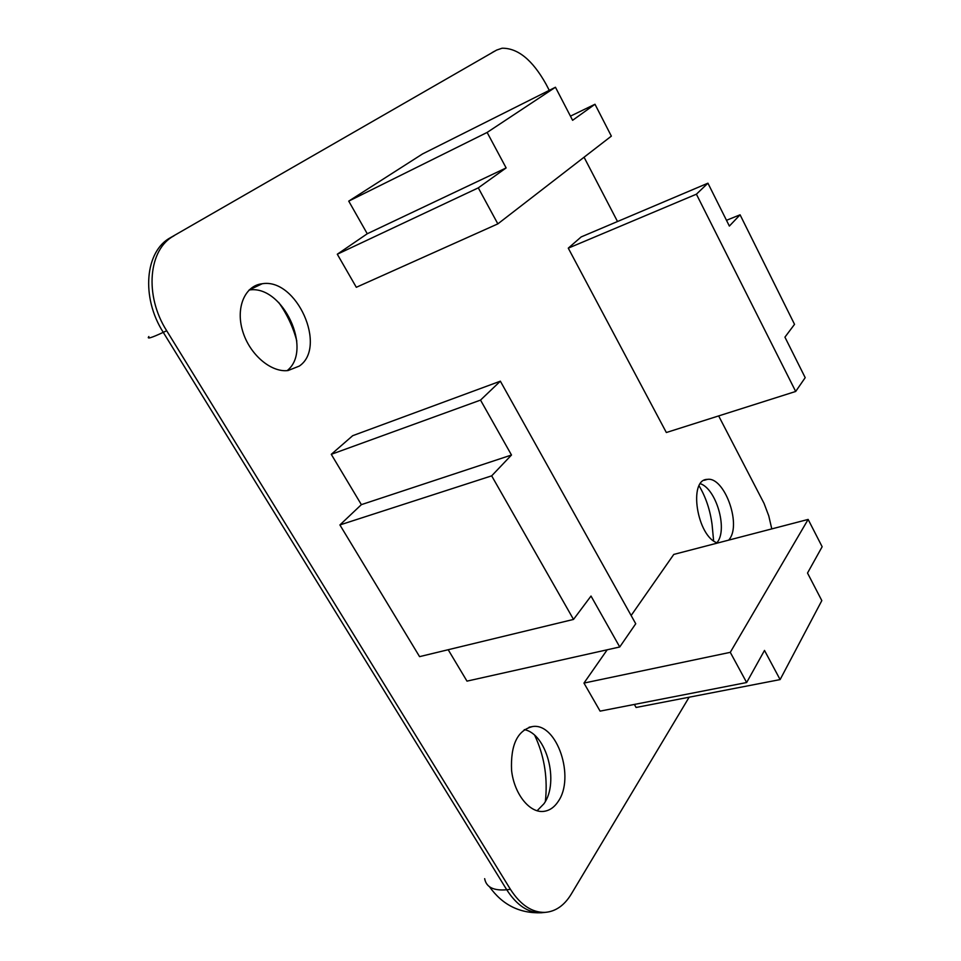 <?xml version="1.0" encoding="UTF-8"?>
<svg xmlns="http://www.w3.org/2000/svg" width="961" height="961" viewBox="0 0 961 961"><rect width="100%" height="100%" fill="white"/><g stroke="black" fill="none" stroke-linecap="round" stroke-linejoin="round"><path stroke-width="1.44" d="M699.103 485.858C705.806 497.077 710.131 509.967 712.077 524.526L713.615 540.815M278.69 302.451C287.099 314.295 293.141 327.136 296.793 340.987M534.772 735.465C543.818 754.781 547.47 775.443 545.74 797.45L545.343 801.474M537.079 810.784L543.974 803.732C559.578 782.158 546.557 733.579 524.274 729.639M558.137 801.534C554.065 807.648 549.007 810.964 542.965 811.456C528.958 812.562 514.063 793.33 511.576 770.386C510.459 744.655 517.595 730.012 532.947 726.48C557.08 723.14 575.351 777.581 558.137 801.534M287.135 370.634C313.382 350.128 282.642 284.3 249.067 290.03M299.279 366.093L288.036 370.55C270.93 372.712 249.416 354.321 242.58 330.86C235.517 307.424 245.055 285.549 262.209 283.747C296.625 277.777 327.533 347.125 299.279 366.093M716.978 542.773L717.519 542.028C727.705 528.358 716.077 488.909 700.389 483.707M717.579 543.013C697.001 536.887 687.992 479.155 707.356 479.383C723.933 476.428 741.399 523.072 729.675 538.857L728.75 540.106M510.423 889.333L166.685 330.74L163.262 332.35L506.735 889.754L510.423 889.333C520.514 904.986 532.046 912.674 545.019 912.385C555.578 911.557 564.311 905.49 571.218 894.174L689.133 697.218M771.779 528.898L768.752 515.829L764.055 503.408L718.66 415.921M496.633 50.08L170.686 237.547L496.633 50.08L502.098 48.218C517.883 48.05 532.502 59.99 545.992 84.063L549.272 90.346M584.06 157.22L617.515 221.523M174.025 235.781C148.438 249.127 144.15 295.483 166.685 330.74M607.196 649.792L583.964 683.079L600.096 711.128L746.649 682.526L764.5 650.429L780.116 679.595L636.086 707.476L634.356 704.437M780.116 679.595L821.823 600.613L807.516 573.044L822.148 546.737L808.141 519.433L673.781 554.425L631.137 615.508M740.078 214.808L729.363 226.063L707.933 183.191L581.177 236.923L568.275 248.154L666.345 432.522L795.684 391.463L805.198 377.661L784.933 337.155L794.531 324.337L740.078 214.808L726.48 220.297M448.186 649.72L466.986 681.133L619.737 646.981L635.738 623.749L500.357 381.181L352.687 435.693L331.269 454.325L361.372 504.645L339.906 524.946L419.573 656.639L573.513 619.425L591.015 596.048L619.737 646.981M594.991 104.256L572.6 120.305L555.446 87.247L422.54 153.94L348.735 201.125L367.258 233.751L337.299 254.221L356.315 287.291L497.846 223.877L611.352 136.126L594.991 104.256L570.45 116.149M555.446 87.247L487.131 132.438L506.135 167.923L478.302 187.863L497.846 223.877M478.302 187.863L337.299 254.221M487.131 132.438L348.735 201.125M506.135 167.923L367.258 233.751M808.141 519.433L730.276 652.339L746.649 682.526M730.276 652.339L583.964 683.079M500.357 381.181L480.524 400.1L331.269 454.325M480.524 400.1L511.492 455.021L361.372 504.645M511.492 455.021L491.672 475.851L339.906 524.946M491.672 475.851L573.513 619.425M707.933 183.191L696.401 194.194L568.275 248.154M696.401 194.194L795.684 391.463M484.656 878.666C486.242 887.219 493.594 890.919 506.735 889.754C516.814 905.382 528.358 913.046 541.343 912.77L545.019 912.385M170.686 237.547C145.087 250.905 140.75 297.189 163.262 332.35C151.261 337.96 146.468 339.353 148.883 336.53M494.531 51.209L492.104 52.567M543.986 912.494L541.343 912.77C519.673 913.527 502.387 904.854 489.497 886.763M532.947 726.48L529.067 727.237M262.209 283.747L249.175 289.934M707.356 479.383L704.233 480.296"/></g></svg>
